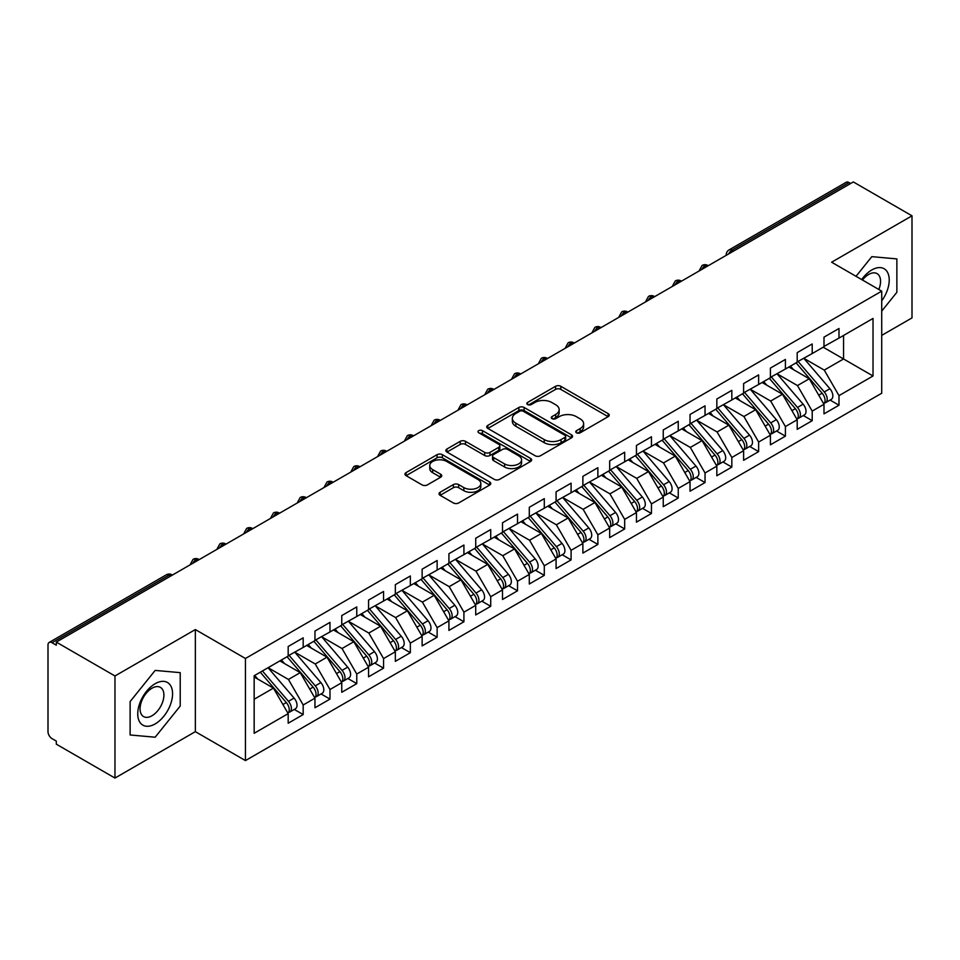 <?xml version="1.0" encoding="UTF-8"?>
<svg xmlns="http://www.w3.org/2000/svg" width="960" height="960" viewBox="0 0 960 960"><rect width="100%" height="100%" fill="white"/><g stroke="black" fill="none" stroke-linecap="round" stroke-linejoin="round"><path stroke-width="1.44" d="M576.516 432.792A2.604 1.5 0 0 0 580.2 432.792L608.148 416.664A3.72 2.148 0 0 0 609.228 415.14A3.72 2.148 0 0 0 608.148 413.628L560.808 386.292A3.72 2.148 0 0 0 555.552 386.292L527.604 402.432A2.604 1.5 0 0 0 526.848 403.488A2.604 1.5 0 0 0 527.604 404.556A2.604 1.5 0 0 0 531.288 404.556L534.912 402.468A11.904 6.876 0 0 1 551.736 402.468L555.684 404.736A11.904 6.876 0 0 1 559.164 409.596A11.904 6.876 0 0 1 555.684 414.456L552.06 416.544A2.604 1.5 0 0 0 551.304 417.612A2.604 1.5 0 0 0 552.06 418.668A2.604 1.5 0 0 0 555.744 418.668L559.368 416.58A11.904 6.876 0 0 1 576.192 416.58L580.14 418.86A11.904 6.876 0 0 1 583.62 423.72A11.904 6.876 0 0 1 580.14 428.58L576.516 430.668A2.604 1.5 0 0 0 575.76 431.724A2.604 1.5 0 0 0 576.516 432.792L576.516 430.668M440.112 492.264A3.72 2.148 0 0 0 439.02 493.788A3.72 2.148 0 0 0 440.112 495.3L453.384 502.968A3.72 2.148 0 0 0 458.652 502.968L489.672 485.052A3.72 2.148 0 0 0 490.764 483.54A3.72 2.148 0 0 0 489.672 482.016L442.344 454.692A3.72 2.148 0 0 0 437.088 454.692L406.056 472.608A3.72 2.148 0 0 0 404.964 474.12A3.72 2.148 0 0 0 406.056 475.644L422.088 484.908A3.72 2.148 0 0 0 427.356 484.908L440.628 477.24A3.72 2.148 0 0 0 441.72 475.716A3.72 2.148 0 0 0 440.628 474.204L432.672 469.608A9.948 5.748 0 0 1 429.768 465.552A9.948 5.748 0 0 1 435.9 460.236A9.948 5.748 0 0 1 446.748 461.484L477.912 479.472A9.948 5.748 0 0 1 480.828 483.54A9.948 5.748 0 0 1 474.684 488.844A9.948 5.748 0 0 1 463.836 487.596L458.652 484.596A3.72 2.148 0 0 0 453.384 484.596L440.112 492.264L440.112 495.3M881.724 335.376L912 317.904L912 215.82L853.332 181.944L56.304 642.096L56.304 645.192L52.02 642.72A5.688 3.276 -120 0 0 49.176 642.432A5.688 3.276 -120 0 0 48 645.036L48 731.652A5.688 3.276 -120 0 0 52.02 738.612L56.304 741.096L56.304 744.18L114.972 778.056L195.348 731.652L245.448 760.584L245.448 658.488L195.348 629.568L114.972 675.972L56.304 642.096M912 215.82L831.624 262.212L881.724 291.144L245.448 658.488M535.176 455.76A3.72 2.148 0 0 0 540.432 455.76L571.464 437.844A3.72 2.148 0 0 0 572.544 436.32A3.72 2.148 0 0 0 571.464 434.808L524.124 407.472A3.72 2.148 0 0 0 518.868 407.472L487.836 425.388A3.72 2.148 0 0 0 486.744 426.912A3.72 2.148 0 0 0 487.836 428.424L535.176 455.76M479.808 433.356A2.604 1.5 0 0 1 482.448 433.716L482.448 430.632L530.568 458.412A3.72 2.148 0 0 1 531.66 459.924A3.72 2.148 0 0 1 530.568 461.448L499.536 479.364A3.72 2.148 0 0 1 494.28 479.364L446.94 452.04L446.94 449.004A3.72 2.148 0 0 0 445.86 450.516A3.72 2.148 0 0 0 446.94 452.04M446.94 449.004L460.224 441.336A3.72 2.148 0 0 1 465.48 441.336L484.68 452.412A3.72 2.148 0 0 0 489.936 452.412L498.744 447.324A3.72 2.148 0 0 0 499.836 445.812A3.72 2.148 0 0 0 498.744 444.288L478.764 432.756A2.604 1.5 0 0 1 477.996 431.688A2.604 1.5 0 0 1 479.604 430.296A2.604 1.5 0 0 1 482.448 430.632M245.448 760.584L881.724 393.228L881.724 291.144M823.188 347.208L873.024 375.984L873.024 318.444L838.992 338.088L838.992 328.5L823.992 337.152L823.992 346.752L812.208 353.556L812.208 343.968L797.196 352.62L797.196 362.22L785.412 369.024L785.412 359.436L770.412 368.088L770.412 377.688L758.628 384.492L758.628 374.904L743.616 383.556L743.616 393.144L731.832 399.96L731.832 390.36L716.832 399.024L716.832 408.612L705.036 415.428L705.036 405.828L690.036 414.492L690.036 424.08L678.252 430.896L678.252 421.296L663.252 429.96L663.252 439.548L651.456 446.352L651.456 436.764L636.456 445.428L636.456 455.016L624.672 461.82L624.672 452.232L609.672 460.896L609.672 470.484L597.876 477.288L597.876 467.7L582.876 476.364L582.876 485.952L571.092 492.756L571.092 483.168L556.08 491.832L556.08 501.42L544.296 508.224L544.296 498.636L529.296 507.3L529.296 516.888L517.512 523.692L517.512 514.104L502.5 522.768L502.5 532.356L490.716 539.16L490.716 529.572L475.716 538.236L475.716 547.824L463.92 554.628L463.92 545.04L448.92 553.704L448.92 563.292L437.136 570.096L437.136 560.508L422.136 569.172L422.136 578.76L410.34 585.564L410.34 575.976L395.34 584.64L395.34 594.228L383.556 601.032L383.556 591.444L368.556 600.108L368.556 609.696L356.76 616.5L356.76 606.912L341.76 615.576L341.76 625.164L329.976 631.968L329.976 622.38L314.964 631.044L314.964 640.632L303.18 647.436L303.18 637.848L288.18 646.512L288.18 656.1L254.16 675.744L254.16 733.284L288.18 713.64L273.444 688.116L254.16 676.98M873.024 375.984L838.992 395.628L824.256 370.104L803.904 358.344M830.088 400.08L838.992 405.216L838.992 395.628M838.992 405.216L823.992 413.88L823.992 404.292L812.208 411.096L797.472 385.572L777.108 373.812M803.304 415.536L812.208 420.684L812.208 411.096M812.208 420.684L797.196 429.348L797.196 419.76L785.412 426.564L770.676 401.04L750.312 389.28L776.328 419.664L770.7 422.904A7.572 4.38 60 0 1 773.628 430.116A7.572 4.38 60 0 1 772.056 433.584A7.572 4.38 60 0 1 770.832 433.932M776.508 431.004L785.412 436.152L785.412 426.564M785.412 436.152L770.412 444.816L770.412 435.228L758.628 442.032L743.892 416.508L723.528 404.748M749.724 446.472L758.628 451.62L758.628 442.032M758.628 451.62L743.616 460.284L743.616 450.684L731.832 457.5L717.096 431.976L696.732 420.216L722.748 450.6L717.12 453.84A7.572 4.38 60 0 1 720.048 461.052A7.572 4.38 60 0 1 718.476 464.52A7.572 4.38 60 0 1 717.252 464.868M722.928 461.94L731.832 467.088L731.832 457.5M731.832 467.088L716.832 475.752L716.832 466.152L705.036 472.968L690.312 447.444L669.948 435.684M696.132 477.408L705.036 482.556L705.036 472.968M705.036 482.556L690.036 491.22L690.036 481.62L678.252 488.436L663.516 462.912L643.152 451.152M669.348 492.876L678.252 498.024L678.252 488.436M678.252 498.024L663.252 506.676L663.252 497.088L651.456 503.892L636.72 478.38L616.368 466.62M642.552 508.344L651.456 513.492L651.456 503.892M651.456 513.492L636.456 522.144L636.456 512.556L624.672 519.36L609.936 493.848L589.572 482.088L615.588 512.46L609.96 515.712A7.572 4.38 60 0 1 612.876 522.912A7.572 4.38 60 0 1 611.316 526.38A7.572 4.38 60 0 1 610.092 526.74M615.768 523.812L624.672 528.96L624.672 519.36M624.672 528.96L609.672 537.612L609.672 528.024L597.876 534.828L583.14 509.316L562.788 497.556M588.972 539.28L597.876 544.428L597.876 534.828M597.876 544.428L582.876 553.08L582.876 543.492L571.092 550.296L556.356 524.784L535.992 513.024M562.188 554.748L571.092 559.896L571.092 550.296M571.092 559.896L556.08 568.548L556.08 558.96L544.296 565.764L529.56 540.24L509.196 528.492M535.392 570.216L544.296 575.352L544.296 565.764M544.296 575.352L529.296 584.016L529.296 574.428L517.512 581.232L502.776 555.708L482.412 543.96L508.416 574.332L502.788 577.584A7.572 4.38 60 0 1 505.716 584.784A7.572 4.38 60 0 1 504.144 588.252A7.572 4.38 60 0 1 502.92 588.6M508.608 585.684L517.512 590.82L517.512 581.232M517.512 590.82L502.5 599.484L502.5 589.896L490.716 596.7L475.98 571.176L455.616 559.428M481.812 601.152L490.716 606.288L490.716 596.7M490.716 606.288L475.716 614.952L475.716 605.364L463.92 612.168L449.196 586.644L428.832 574.896L454.836 605.268L449.208 608.52A7.572 4.38 60 0 1 452.136 615.72A7.572 4.38 60 0 1 450.564 619.188A7.572 4.38 60 0 1 449.34 619.536M455.016 616.62L463.92 621.756L463.92 612.168M463.92 621.756L448.92 630.42L448.92 620.832L437.136 627.636L422.4 602.112L402.036 590.364M428.232 632.088L437.136 637.224L437.136 627.636M437.136 637.224L422.136 645.888L422.136 636.3L410.34 643.104L395.604 617.58L375.252 605.832L401.256 636.204L395.628 639.456A7.572 4.38 60 0 1 398.556 646.656A7.572 4.38 60 0 1 396.984 650.124A7.572 4.38 60 0 1 395.76 650.472M401.436 647.556L410.34 652.692L410.34 643.104M410.34 652.692L395.34 661.356L395.34 651.768L383.556 658.572L368.82 633.048L348.456 621.3M374.652 663.024L383.556 668.16L383.556 658.572M383.556 668.16L368.556 676.824L368.556 667.236L356.76 674.04L342.024 648.516L321.672 636.768L347.676 667.14L342.048 670.392A7.572 4.38 60 0 1 344.976 677.592A7.572 4.38 60 0 1 343.404 681.06A7.572 4.38 60 0 1 342.18 681.408M347.856 678.492L356.76 683.628L356.76 674.04M356.76 683.628L341.76 692.292L341.76 682.704L329.976 689.508L315.24 663.984L294.876 652.236M321.072 693.96L329.976 699.096L329.976 689.508M329.976 699.096L314.964 707.76L314.964 698.172L303.18 704.976L288.444 679.452L268.08 667.692M294.276 709.428L303.18 714.564L303.18 704.976M303.18 714.564L288.18 723.228L288.18 713.64M288.18 655.788L303.18 647.436M254.16 699.252L273.444 688.116M314.964 640.32L329.976 631.968M288.444 679.452L300.24 672.648L279.876 660.888M314.964 698.172L300.24 672.648M341.76 624.852L356.76 616.5M315.24 663.984L327.024 657.18L306.66 645.42M341.76 682.704L327.024 657.18M368.556 609.384L383.556 601.032M342.024 648.516L353.82 641.712L333.456 629.952M368.556 667.236L353.82 641.712M395.34 593.916L410.34 585.564M368.82 633.048L380.604 626.244L360.24 614.484M395.34 651.768L380.604 626.244M422.136 578.448L437.136 570.096M395.604 617.58L407.4 610.776L387.036 599.028M422.136 636.3L407.4 610.776M448.92 562.98L463.92 554.628M422.4 602.112L434.184 595.308L413.832 583.56M448.92 620.832L434.184 595.308M475.716 547.512L490.716 539.16M449.196 586.644L460.98 579.84L440.616 568.092M475.716 605.364L460.98 579.84M502.5 532.044L517.512 523.692M475.98 571.176L487.764 564.372L467.412 552.624M502.5 589.896L487.764 564.372M529.296 516.576L544.296 508.224M502.776 555.708L514.56 548.904L494.196 537.156M529.296 574.428L514.56 548.904M556.08 501.108L571.092 492.756M529.56 540.24L541.356 533.436L520.992 521.688M556.08 558.96L541.356 533.436M582.876 485.64L597.876 477.288M556.356 524.784L568.14 517.968L547.776 506.22M582.876 543.492L568.14 517.968M609.672 470.172L624.672 461.82M583.14 509.316L594.936 502.5L574.572 490.752M609.672 528.024L594.936 502.5M636.456 454.716L651.456 446.352M609.936 493.848L621.72 487.032L601.356 475.284M636.456 512.556L621.72 487.032M663.252 439.248L678.252 430.896M636.72 478.38L648.516 471.576L628.152 459.816M663.252 497.088L648.516 471.576M690.036 423.78L705.036 415.428M663.516 462.912L675.3 456.108L654.948 444.348M690.036 481.62L675.3 456.108M716.832 408.312L731.832 399.96M690.312 447.444L702.096 440.64L681.732 428.88M716.832 466.152L702.096 440.64M743.616 392.844L758.628 384.492M717.096 431.976L728.88 425.172L708.528 413.412M743.616 450.684L728.88 425.172M770.412 377.376L785.412 369.024M743.892 416.508L755.676 409.704L735.312 397.944M770.412 435.228L755.676 409.704M797.196 361.908L812.208 353.556M770.676 401.04L782.472 394.236L762.108 382.476M797.196 419.76L782.472 394.236M850.644 183.492L849.036 182.556L731.904 250.188L733.512 251.124M728.688 253.908A5.688 3.276 120 0 1 731.904 250.188A5.688 3.276 60 0 0 729.06 249.912L846.204 182.28A5.688 3.276 60 0 1 849.036 182.556M823.992 346.44L838.992 338.088M824.256 370.104L843.552 358.968L843.552 335.46L873.024 318.444M797.472 385.572L809.256 378.768L788.892 367.008M823.992 404.292L809.256 378.768M114.972 675.972L114.972 778.056M871.812 256.656L856.02 276.3L871.812 256.656L896.868 258.9L871.812 256.656M896.868 292.296L896.868 258.9L896.868 292.296L881.724 311.124L896.868 292.296M195.348 731.652L195.348 629.568M180.216 706.056L180.216 672.648L155.16 670.416L130.116 701.58L130.116 734.976L155.16 737.208L180.216 706.056L155.16 737.208L130.116 734.976L130.116 701.58L155.16 670.416L180.216 672.648L180.216 706.056M706.584 266.664L704.976 265.74A5.688 3.276 -120 0 0 702.132 265.452A5.688 3.276 -120 0 0 702.072 265.5L699.42 270.3A5.688 3.276 0 0 0 699.48 270.768M679.788 282.132L678.18 281.208A5.688 3.276 -120 0 0 675.348 280.92A5.688 3.276 -120 0 0 675.276 280.968L672.636 285.768A5.688 3.276 0 0 0 672.696 286.236M653.004 297.6L651.396 296.676A5.688 3.276 -120 0 0 648.552 296.388A5.688 3.276 -120 0 0 648.48 296.424L645.84 301.236A5.688 3.276 0 0 0 645.9 301.704M626.208 313.068L624.6 312.144A5.688 3.276 -120 0 0 621.756 311.856A5.688 3.276 -120 0 0 621.696 311.892L619.056 316.704A5.688 3.276 0 0 0 619.104 317.172M599.424 328.536L597.816 327.612A5.688 3.276 -120 0 0 594.972 327.324A5.688 3.276 -120 0 0 594.9 327.36L592.26 332.172A5.688 3.276 0 0 0 592.32 332.628M572.628 344.004L571.02 343.068A5.688 3.276 -120 0 0 568.176 342.792A5.688 3.276 -120 0 0 568.116 342.828L565.464 347.64A5.688 3.276 0 0 0 565.524 348.096M545.844 359.472L544.236 358.536A5.688 3.276 -120 0 0 541.392 358.26A5.688 3.276 -120 0 0 541.32 358.296L538.68 363.108A5.688 3.276 0 0 0 538.74 363.564M519.048 374.94L517.44 374.004A5.688 3.276 -120 0 0 514.596 373.728A5.688 3.276 -120 0 0 514.536 373.764L511.884 378.576A5.688 3.276 0 0 0 511.944 379.032M492.252 390.408L490.644 389.472A5.688 3.276 -120 0 0 487.812 389.196A5.688 3.276 -120 0 0 487.74 389.232L485.1 394.032A5.688 3.276 0 0 0 485.16 394.5M465.468 405.876L463.86 404.94A5.688 3.276 -120 0 0 461.016 404.664A5.688 3.276 -120 0 0 460.956 404.7L458.304 409.5A5.688 3.276 0 0 0 458.364 409.968M438.672 421.344L437.064 420.408A5.688 3.276 -120 0 0 434.232 420.132A5.688 3.276 -120 0 0 434.16 420.168L431.52 424.968A5.688 3.276 0 0 0 431.58 425.436M411.888 436.812L410.28 435.876A5.688 3.276 -120 0 0 407.436 435.6A5.688 3.276 -120 0 0 407.364 435.636L404.724 440.436A5.688 3.276 0 0 0 404.784 440.904M385.092 452.268L383.484 451.344A5.688 3.276 -120 0 0 380.64 451.068A5.688 3.276 -120 0 0 380.58 451.104L377.94 455.904A5.688 3.276 0 0 0 377.988 456.372M358.308 467.736L356.7 466.812A5.688 3.276 -120 0 0 353.856 466.536A5.688 3.276 -120 0 0 353.784 466.572L351.144 471.372A5.688 3.276 0 0 0 351.204 471.84M331.512 483.204L329.904 482.28A5.688 3.276 -120 0 0 327.06 482.004A5.688 3.276 -120 0 0 327 482.04L324.348 486.84A5.688 3.276 0 0 0 324.408 487.308M304.716 498.672L303.12 497.748A5.688 3.276 -120 0 0 300.276 497.472A5.688 3.276 -120 0 0 300.204 497.508L297.564 502.308A5.688 3.276 0 0 0 297.624 502.776M277.932 514.14L276.324 513.216A5.688 3.276 -120 0 0 273.48 512.94A5.688 3.276 -120 0 0 273.42 512.976L270.768 517.776A5.688 3.276 0 0 0 270.828 518.244M251.136 529.608L249.528 528.684A5.688 3.276 -120 0 0 246.696 528.396A5.688 3.276 -120 0 0 246.624 528.444L243.984 533.244A5.688 3.276 0 0 0 244.044 533.712M224.352 545.076L222.744 544.152A5.688 3.276 -120 0 0 219.9 543.864A5.688 3.276 -120 0 0 219.84 543.912L217.188 548.712A5.688 3.276 0 0 0 217.248 549.18M197.556 560.544L195.948 559.62A5.688 3.276 -120 0 0 193.116 559.332A5.688 3.276 -120 0 0 193.044 559.38L190.404 564.18A5.688 3.276 0 0 0 190.452 564.648M577.56 433.164L580.14 431.676A11.904 6.876 0 0 0 583.62 426.816L583.62 423.72M559.164 409.596L559.164 412.692A11.904 6.876 0 0 1 555.684 417.552L553.104 419.04M608.1 416.688L560.808 389.388A3.72 2.148 0 0 0 555.552 389.388L528.648 404.916M571.416 437.868L524.124 410.568A3.72 2.148 0 0 0 518.868 410.568L487.884 428.46M564.888 437.388A2.604 1.5 0 0 0 565.644 436.32A2.604 1.5 0 0 0 564.888 435.264L523.332 411.276A2.604 1.5 0 0 0 519.66 411.276L515.844 413.472A11.904 6.876 0 0 0 512.352 418.332A11.904 6.876 0 0 0 515.844 423.192L544.248 439.584A11.904 6.876 0 0 0 561.072 439.584L564.888 437.388L564.888 440.472A2.604 1.5 0 0 0 565.644 439.416L565.644 436.32M512.352 418.332L512.352 421.428A11.904 6.876 0 0 0 515.844 426.276L515.844 423.192M564.888 440.472L561.072 442.68A11.904 6.876 0 0 1 544.248 442.68L515.844 426.276M446.988 452.064L460.224 444.42L460.224 441.336M499.836 445.812L499.836 448.908A3.72 2.148 0 0 1 498.744 450.42L489.936 455.508A3.72 2.148 0 0 1 484.68 455.508L465.48 444.42A3.72 2.148 0 0 0 460.224 444.42M482.448 433.716L530.52 461.472M504.6 463.92A9.948 5.748 0 0 0 515.436 465.156A9.948 5.748 0 0 0 521.58 459.852A9.948 5.748 0 0 0 518.664 455.796L507.684 449.448A3.72 2.148 0 0 0 502.428 449.448L493.62 454.536A3.72 2.148 0 0 0 492.528 456.06A3.72 2.148 0 0 0 493.62 457.572L504.6 463.92L504.6 467.004A9.948 5.748 0 0 0 515.436 468.252A9.948 5.748 0 0 0 521.58 462.948L521.58 459.852M492.528 456.06L492.528 459.156A3.72 2.148 0 0 0 493.62 460.668L493.62 457.572M504.6 467.004L493.62 460.668M480.828 483.54L480.828 486.636A9.948 5.748 0 0 1 474.684 491.94A9.948 5.748 0 0 1 463.836 490.692L458.652 487.692A3.72 2.148 0 0 0 453.384 487.692L440.16 495.336M429.768 465.552L429.768 468.636A9.948 5.748 0 0 0 432.672 472.704L432.672 469.608M440.58 477.264L432.672 472.704M489.624 485.088L442.344 457.788A3.72 2.148 0 0 0 437.088 457.788L406.104 475.668M798.24 361.62L824.28 391.98A7.572 4.38 60 0 1 827.208 399.18A7.572 4.38 60 0 1 825.636 402.648L831.264 399.396A7.572 4.38 -120 0 0 832.836 395.928A7.572 4.38 -120 0 0 829.908 388.728L803.868 358.368M825.636 402.648A7.572 4.38 60 0 1 824.412 402.996M796.092 362.856L822.144 393.216A7.572 4.38 60 0 1 825.06 400.416A7.572 4.38 60 0 1 823.692 403.764M793.56 369.696L790.464 366.096M771.444 377.088L797.496 407.436A7.572 4.38 60 0 1 800.412 414.648A7.572 4.38 60 0 1 798.852 418.116L804.468 414.864A7.572 4.38 -120 0 0 806.04 411.396A7.572 4.38 -120 0 0 803.112 404.196L777.072 373.836M798.852 418.116A7.572 4.38 60 0 1 797.616 418.464M769.308 378.324L795.348 408.684A7.572 4.38 60 0 1 798.276 415.884A7.572 4.38 60 0 1 796.896 419.232M766.764 385.164L763.68 381.564M772.056 433.584L777.684 430.332A7.572 4.38 -120 0 0 779.256 426.864A7.572 4.38 -120 0 0 776.328 419.664M742.512 393.792L768.552 424.152A7.572 4.38 60 0 1 771.48 431.352A7.572 4.38 60 0 1 770.112 434.7M739.98 400.632L736.884 397.032M744.66 392.556L770.7 422.904M717.864 408.024L743.904 438.372A7.572 4.38 60 0 1 746.832 445.584A7.572 4.38 60 0 1 745.26 449.052L750.888 445.8A7.572 4.38 -120 0 0 752.46 442.332A7.572 4.38 -120 0 0 749.532 435.132L723.492 404.772M745.26 449.052A7.572 4.38 60 0 1 744.036 449.4M715.728 409.26L741.768 439.62A7.572 4.38 60 0 1 744.696 446.82A7.572 4.38 60 0 1 743.316 450.156M713.184 416.1L710.1 412.5M718.476 464.52L724.104 461.268A7.572 4.38 -120 0 0 725.676 457.8A7.572 4.38 -120 0 0 722.748 450.6M688.932 424.728L714.972 455.076A7.572 4.38 60 0 1 717.9 462.288A7.572 4.38 60 0 1 716.52 465.624M686.4 431.568L683.304 427.968M691.08 423.492L717.12 453.84M881.724 300.864A24.624 14.22 120 0 0 888.432 274.464A24.624 14.22 120 0 0 871.812 269.952A24.624 14.22 120 0 0 861.672 279.564M878.844 289.476A16.86 9.732 120 0 0 877.068 273.624A16.86 9.732 120 0 0 868.644 274.464A16.86 9.732 120 0 0 862.464 280.02M155.16 723.924A24.624 14.22 120 0 0 172.572 693.756A24.624 14.22 120 0 0 155.16 683.712A24.624 14.22 120 0 0 137.748 713.868A24.624 14.22 120 0 0 155.16 723.924M151.992 715.752A16.86 9.732 120 0 0 163.008 700.896A16.86 9.732 120 0 0 160.416 687.384A16.86 9.732 120 0 0 151.992 688.212A16.86 9.732 120 0 0 140.976 703.08A16.86 9.732 120 0 0 143.556 716.58A16.86 9.732 120 0 0 151.992 715.752M664.284 438.948L690.324 469.308A7.572 4.38 60 0 1 693.252 476.508A7.572 4.38 60 0 1 691.68 479.988L697.308 476.736A7.572 4.38 -120 0 0 698.88 473.268A7.572 4.38 -120 0 0 695.952 466.068L669.912 435.708M691.68 479.988A7.572 4.38 60 0 1 690.456 480.336M662.148 440.196L688.188 470.544A7.572 4.38 60 0 1 691.116 477.756A7.572 4.38 60 0 1 689.736 481.092M659.604 447.036L656.52 443.436M637.5 454.416L663.54 484.776A7.572 4.38 60 0 1 666.468 491.976A7.572 4.38 60 0 1 664.896 495.444L670.524 492.204A7.572 4.38 -120 0 0 672.084 488.736A7.572 4.38 -120 0 0 669.168 481.536L643.116 451.176M664.896 495.444A7.572 4.38 60 0 1 663.672 495.804M635.352 455.664L661.392 486.012A7.572 4.38 60 0 1 664.32 493.224A7.572 4.38 60 0 1 662.94 496.56M632.808 462.504L629.724 458.904M610.704 469.884L636.744 500.244A7.572 4.38 60 0 1 639.672 507.444A7.572 4.38 60 0 1 638.1 510.912L643.728 507.672A7.572 4.38 -120 0 0 645.3 504.204A7.572 4.38 -120 0 0 642.372 497.004L616.332 466.644M638.1 510.912A7.572 4.38 60 0 1 636.876 511.272M608.556 471.12L634.608 501.48A7.572 4.38 60 0 1 637.524 508.68A7.572 4.38 60 0 1 636.156 512.028M606.024 477.972L602.94 474.372M611.316 526.38L616.944 523.14A7.572 4.38 -120 0 0 618.504 519.672A7.572 4.38 -120 0 0 615.588 512.46M581.772 486.588L607.812 516.948A7.572 4.38 60 0 1 610.74 524.148A7.572 4.38 60 0 1 609.36 527.496M579.228 493.44L576.144 489.84M583.908 485.352L609.96 515.712M557.124 500.82L583.164 531.18A7.572 4.38 60 0 1 586.092 538.38A7.572 4.38 60 0 1 584.52 541.848L590.148 538.608A7.572 4.38 -120 0 0 591.72 535.14A7.572 4.38 -120 0 0 588.792 527.928L562.752 497.58M584.52 541.848A7.572 4.38 60 0 1 583.296 542.208M554.976 502.056L581.028 532.416A7.572 4.38 60 0 1 583.944 539.616A7.572 4.38 60 0 1 582.576 542.964M552.444 508.908L549.348 505.308M530.328 516.288L556.38 546.648A7.572 4.38 60 0 1 559.296 553.848A7.572 4.38 60 0 1 557.736 557.316L563.352 554.076A7.572 4.38 -120 0 0 564.924 550.608A7.572 4.38 -120 0 0 561.996 543.396L535.956 513.048M557.736 557.316A7.572 4.38 60 0 1 556.5 557.676M528.192 517.524L554.232 547.884A7.572 4.38 60 0 1 557.16 555.084A7.572 4.38 60 0 1 555.78 558.432M525.648 524.376L522.564 520.776M503.544 531.756L529.584 562.116A7.572 4.38 60 0 1 532.512 569.316A7.572 4.38 60 0 1 530.94 572.784L536.568 569.544A7.572 4.38 -120 0 0 538.14 566.076A7.572 4.38 -120 0 0 535.212 558.864L509.172 528.516M530.94 572.784A7.572 4.38 60 0 1 529.716 573.132M501.396 532.992L527.436 563.352A7.572 4.38 60 0 1 530.364 570.552A7.572 4.38 60 0 1 528.996 573.9M498.864 539.844L495.768 536.244M504.144 588.252L509.772 585.012A7.572 4.38 -120 0 0 511.344 581.532A7.572 4.38 -120 0 0 508.416 574.332M474.612 548.46L500.652 578.82A7.572 4.38 60 0 1 503.58 586.02A7.572 4.38 60 0 1 502.2 589.368M472.068 555.312L468.984 551.712M476.748 547.224L502.788 577.584M449.964 562.692L476.004 593.052A7.572 4.38 60 0 1 478.932 600.252A7.572 4.38 60 0 1 477.36 603.72L482.988 600.48A7.572 4.38 -120 0 0 484.56 597A7.572 4.38 -120 0 0 481.632 589.8L455.58 559.44M477.36 603.72A7.572 4.38 60 0 1 476.136 604.068M447.816 563.928L473.856 594.288A7.572 4.38 60 0 1 476.784 601.488A7.572 4.38 60 0 1 475.404 604.836M445.284 570.78L442.188 567.18M450.564 619.188L456.192 615.936A7.572 4.38 -120 0 0 457.764 612.468A7.572 4.38 -120 0 0 454.836 605.268M421.02 579.396L447.072 609.756A7.572 4.38 60 0 1 450 616.956A7.572 4.38 60 0 1 448.62 620.304M418.488 586.248L415.404 582.648M423.168 578.16L449.208 608.52M396.384 593.628L422.424 623.988A7.572 4.38 60 0 1 425.352 631.188A7.572 4.38 60 0 1 423.78 634.656L429.408 631.404A7.572 4.38 -120 0 0 430.968 627.936A7.572 4.38 -120 0 0 428.052 620.736L402 590.376M423.78 634.656A7.572 4.38 60 0 1 422.556 635.004M394.236 594.864L420.276 625.224A7.572 4.38 60 0 1 423.204 632.424A7.572 4.38 60 0 1 421.824 635.772M391.692 601.716L388.608 598.116M396.984 650.124L402.612 646.872A7.572 4.38 -120 0 0 404.184 643.404A7.572 4.38 -120 0 0 401.256 636.204M367.44 610.332L393.492 640.692A7.572 4.38 60 0 1 396.408 647.892A7.572 4.38 60 0 1 395.04 651.24M364.908 617.184L361.824 613.584M369.588 609.096L395.628 639.456M342.792 624.564L368.844 654.924A7.572 4.38 60 0 1 371.76 662.124A7.572 4.38 60 0 1 370.2 665.592L375.828 662.34A7.572 4.38 -120 0 0 377.388 658.872A7.572 4.38 -120 0 0 374.472 651.672L348.42 621.312M370.2 665.592A7.572 4.38 60 0 1 368.964 665.94M340.656 625.8L366.696 656.16A7.572 4.38 60 0 1 369.624 663.36A7.572 4.38 60 0 1 368.244 666.708M338.112 632.652L335.028 629.052M343.404 681.06L349.032 677.808A7.572 4.38 -120 0 0 350.604 674.34A7.572 4.38 -120 0 0 347.676 667.14M313.86 641.268L339.912 671.628A7.572 4.38 60 0 1 342.828 678.828A7.572 4.38 60 0 1 341.46 682.176M311.328 648.12L308.232 644.52M316.008 640.032L342.048 670.392M289.212 655.5L315.264 685.86A7.572 4.38 60 0 1 318.18 693.06A7.572 4.38 60 0 1 316.62 696.528L322.236 693.276A7.572 4.38 -120 0 0 323.808 689.808A7.572 4.38 -120 0 0 320.88 682.608L294.84 652.248M316.62 696.528A7.572 4.38 60 0 1 315.384 696.876M287.076 656.736L313.116 687.096A7.572 4.38 60 0 1 316.044 694.296A7.572 4.38 60 0 1 314.664 697.644M284.532 663.588L281.448 659.988M262.428 670.968L288.468 701.328A7.572 4.38 60 0 1 291.396 708.528A7.572 4.38 60 0 1 289.824 711.996L295.452 708.744A7.572 4.38 -120 0 0 297.024 705.276A7.572 4.38 -120 0 0 294.096 698.076L268.056 667.716M289.824 711.996A7.572 4.38 60 0 1 288.6 712.344M260.28 672.204L286.32 702.564A7.572 4.38 60 0 1 289.248 709.764A7.572 4.38 60 0 1 287.868 713.112M257.748 679.056L254.652 675.456M170.772 576.012L169.164 575.088L52.02 642.72M172.428 575.052L172.008 574.8A5.688 3.276 120 0 0 169.164 575.088A5.688 3.276 -120 0 0 166.32 574.8L49.176 642.432M708.252 265.704L707.82 265.452A5.688 3.276 120 0 0 704.976 265.74A5.688 3.276 120 0 0 701.892 269.376M681.456 281.172L681.024 280.92A5.688 3.276 120 0 0 678.18 281.208A5.688 3.276 120 0 0 675.096 284.844M654.66 296.64L654.24 296.388A5.688 3.276 120 0 0 651.396 296.676A5.688 3.276 120 0 0 648.312 300.312M627.876 312.108L627.444 311.856A5.688 3.276 120 0 0 624.6 312.144A5.688 3.276 120 0 0 621.516 315.78M601.08 327.576L600.648 327.324A5.688 3.276 120 0 0 597.816 327.612A5.688 3.276 120 0 0 594.732 331.236M574.296 343.044L573.864 342.792A5.688 3.276 120 0 0 571.02 343.068A5.688 3.276 120 0 0 567.936 346.704M547.5 358.512L547.068 358.26A5.688 3.276 120 0 0 544.236 358.536A5.688 3.276 120 0 0 541.152 362.172M520.716 373.98L520.284 373.728A5.688 3.276 120 0 0 517.44 374.004A5.688 3.276 120 0 0 514.356 377.64M493.92 389.448L493.488 389.196A5.688 3.276 120 0 0 490.644 389.472A5.688 3.276 120 0 0 487.572 393.108M467.136 404.916L466.704 404.664A5.688 3.276 120 0 0 463.86 404.94A5.688 3.276 120 0 0 460.776 408.576M440.34 420.372L439.908 420.132A5.688 3.276 120 0 0 437.064 420.408A5.688 3.276 120 0 0 433.98 424.044M413.544 435.84L413.124 435.6A5.688 3.276 120 0 0 410.28 435.876A5.688 3.276 120 0 0 407.196 439.512M386.76 451.308L386.328 451.068A5.688 3.276 120 0 0 383.484 451.344A5.688 3.276 120 0 0 380.4 454.98M359.964 466.776L359.532 466.536A5.688 3.276 120 0 0 356.7 466.812A5.688 3.276 120 0 0 353.616 470.448M333.18 482.244L332.748 482.004A5.688 3.276 120 0 0 329.904 482.28A5.688 3.276 120 0 0 326.82 485.916M306.384 497.712L305.952 497.472A5.688 3.276 120 0 0 303.12 497.748A5.688 3.276 120 0 0 300.036 501.384M279.6 513.18L279.168 512.94A5.688 3.276 120 0 0 276.324 513.216A5.688 3.276 120 0 0 273.24 516.852M252.804 528.648L252.372 528.396A5.688 3.276 120 0 0 249.528 528.684A5.688 3.276 120 0 0 246.456 532.32M226.02 544.116L225.588 543.864A5.688 3.276 120 0 0 222.744 544.152A5.688 3.276 120 0 0 219.66 547.788M199.224 559.584L198.792 559.332A5.688 3.276 120 0 0 195.948 559.62A5.688 3.276 120 0 0 192.864 563.256M580.14 431.676L580.14 428.58M552.06 418.668L552.06 416.544M555.684 417.552L555.684 414.456M527.604 404.556L527.604 402.432M555.552 389.388L555.552 386.292M560.808 389.388L560.808 386.292M608.148 416.664L608.148 413.628M487.836 428.424L487.836 425.388M518.868 410.568L518.868 407.472M524.124 410.568L524.124 407.472M571.464 437.844L571.464 434.808M544.248 442.68L544.248 439.584M561.072 442.68L561.072 439.584M465.48 444.42L465.48 441.336M484.68 455.508L484.68 452.412M489.936 455.508L489.936 452.412M498.744 450.42L498.744 447.324M530.568 461.448L530.568 458.412M453.384 487.692L453.384 484.596M458.652 487.692L458.652 484.596M463.836 490.692L463.836 487.596M440.628 477.24L440.628 474.204M406.056 475.644L406.056 472.608M437.088 457.788L437.088 454.692M442.344 457.788L442.344 454.692M489.672 485.052L489.672 482.016M822.144 393.216L818.736 395.172M829.908 388.728L824.28 391.98M795.348 408.684L791.94 410.64M803.112 404.196L797.496 407.436M768.552 424.152L765.156 426.108M741.768 439.62L738.36 441.576M749.532 435.132L743.904 438.372M714.972 455.076L711.576 457.044M688.188 470.544L684.78 472.512M695.952 466.068L690.324 469.308M661.392 486.012L657.984 487.98M669.168 481.536L663.54 484.776M634.608 501.48L631.2 503.448M642.372 497.004L636.744 500.244M607.812 516.948L604.404 518.916M581.028 532.416L577.62 534.384M588.792 527.928L583.164 531.18M554.232 547.884L550.824 549.852M561.996 543.396L556.38 546.648M527.436 563.352L524.04 565.32M535.212 558.864L529.584 562.116M500.652 578.82L497.244 580.788M473.856 594.288L470.46 596.256M481.632 589.8L476.004 593.052M447.072 609.756L443.664 611.724M420.276 625.224L416.868 627.192M428.052 620.736L422.424 623.988M393.492 640.692L390.084 642.66M366.696 656.16L363.288 658.128M374.472 651.672L368.844 654.924M339.912 671.628L336.504 673.596M313.116 687.096L309.708 689.064M320.88 682.608L315.264 685.86M286.32 702.564L282.924 704.532M294.096 698.076L288.468 701.328M707.82 265.452A5.688 5.688 0 0 0 702.132 265.452M729.06 249.912A5.688 5.688 0 0 0 726.216 254.832M681.024 280.92A5.688 5.688 0 0 0 675.348 280.92M654.24 296.388A5.688 5.688 0 0 0 648.552 296.388M627.444 311.856A5.688 5.688 0 0 0 621.756 311.856M600.648 327.324A5.688 5.688 0 0 0 594.972 327.324M573.864 342.792A5.688 5.688 0 0 0 568.176 342.792M547.068 358.26A5.688 5.688 0 0 0 541.392 358.26M520.284 373.728A5.688 5.688 0 0 0 514.596 373.728M493.488 389.196A5.688 5.688 0 0 0 487.812 389.196M466.704 404.664A5.688 5.688 0 0 0 461.016 404.664M439.908 420.132A5.688 5.688 0 0 0 434.232 420.132M413.124 435.6A5.688 5.688 0 0 0 407.436 435.6M386.328 451.068A5.688 5.688 0 0 0 380.64 451.068M359.532 466.536A5.688 5.688 0 0 0 353.856 466.536M332.748 482.004A5.688 5.688 0 0 0 327.06 482.004M305.952 497.472A5.688 5.688 0 0 0 300.276 497.472M279.168 512.94A5.688 5.688 0 0 0 273.48 512.94M252.372 528.396A5.688 5.688 0 0 0 246.696 528.396M225.588 543.864A5.688 5.688 0 0 0 219.9 543.864M198.792 559.332A5.688 5.688 0 0 0 193.116 559.332M172.008 574.8A5.688 5.688 0 0 0 166.32 574.8"/></g></svg>
